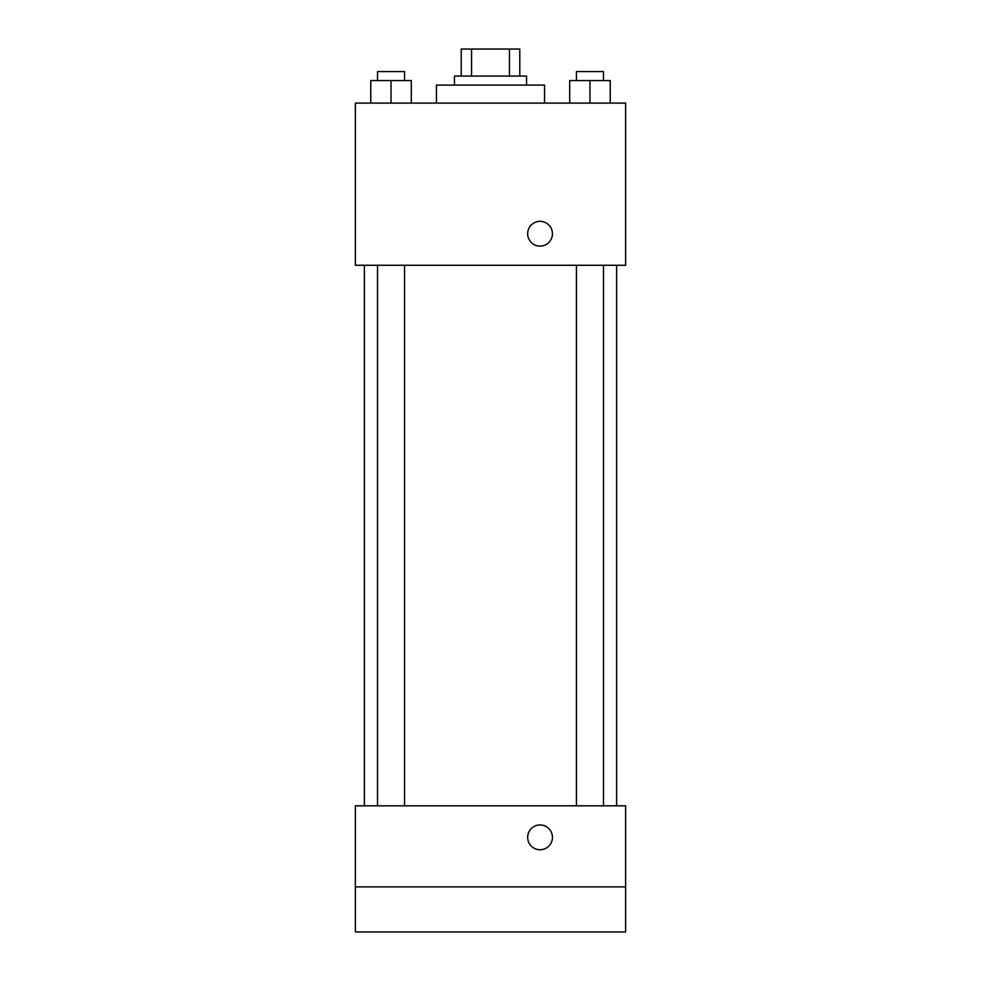 <?xml version="1.0" encoding="UTF-8"?>
<svg xmlns="http://www.w3.org/2000/svg" width="981" height="981" viewBox="0 0 981 981"><rect width="100%" height="100%" fill="white"/><g stroke="black" fill="none" stroke-linecap="round" stroke-linejoin="round"><path stroke-width="1.47" d="M471.542 76.077L471.542 49.05L461.217 49.05L461.217 76.077L461.217 49.05M471.542 49.05L519.783 49.05L519.783 76.077M509.458 76.077L509.458 49.05M454.461 85.089L454.461 76.077L526.539 76.077L526.539 85.089M544.553 103.103L544.553 85.089L436.447 85.089L436.447 103.103M355.367 103.103L625.633 103.103L625.633 265.275L355.367 265.275L355.367 103.103M540.053 246.121A12.385 12.385 0 0 1 529.323 227.543A12.385 12.385 0 0 1 550.782 227.543A12.385 12.385 0 0 1 540.053 246.121M355.367 805.818L625.633 805.818L625.633 931.95L355.367 931.95L355.367 805.818M540.053 849.742A12.385 12.385 0 0 1 529.323 831.165A12.385 12.385 0 0 1 550.782 831.165A12.385 12.385 0 0 1 540.053 849.742M355.367 886.91L625.633 886.91M569.691 103.103L569.691 80.577L610.231 80.577L610.231 103.103L610.231 80.577M589.961 103.103L589.961 80.577M603.474 80.577L603.474 71.576L576.448 71.576L576.448 80.577M370.769 103.103L370.769 80.577L411.309 80.577L411.309 103.103L411.309 80.577M391.039 103.103L391.039 80.577M404.552 80.577L404.552 71.576L377.526 71.576L377.526 80.577M616.632 805.818L616.632 265.275M364.368 805.818L364.368 265.275M576.448 265.275L576.448 805.818M603.474 265.275L603.474 805.818M404.552 805.818L404.552 265.275M377.526 805.818L377.526 265.275"/></g></svg>
